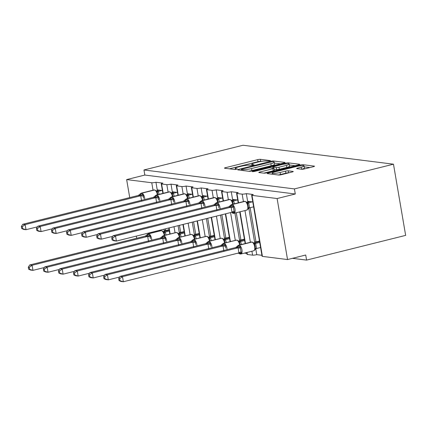 <?xml version="1.0" encoding="UTF-8"?>
<svg xmlns="http://www.w3.org/2000/svg" width="427" height="427" viewBox="0 0 427 427"><rect width="100%" height="100%" fill="white"/><g stroke="black" fill="none" stroke-linecap="round" stroke-linejoin="round"><path stroke-width="0.64" d="M269.864 160.995L270.446 160.6L260.374 159.33A2.05 0.31 -9.7 0 0 257.646 159.655L225.531 167.672A2.05 0.31 -9.7 0 0 224.458 168.137A2.05 0.31 -9.7 0 0 224.693 168.238L234.765 169.503L237.428 168.953L235.96 168.718A6.554 0.993 -9.7 0 1 235.208 168.398A6.554 0.993 -9.7 0 1 238.634 166.909L241.308 166.242A6.554 0.993 -9.7 0 1 250.051 165.201L253.27 165.137L254.022 164.811L252.549 164.576A6.554 0.993 -9.7 0 1 251.797 164.256A6.554 0.993 -9.7 0 1 255.229 162.767L257.903 162.1A6.554 0.993 -9.7 0 1 266.645 161.059L269.864 160.995M301.686 169.257A2.05 0.31 -9.7 0 0 304.419 168.932L313.429 166.679A2.05 0.31 -9.7 0 0 314.502 166.215A2.05 0.31 -9.7 0 0 314.267 166.119L303.079 164.71A2.05 0.31 -9.7 0 0 300.346 165.035L268.231 173.047A2.05 0.31 -9.7 0 0 267.158 173.511A2.05 0.31 -9.7 0 0 267.398 173.613L278.58 175.022A2.05 0.31 -9.7 0 0 281.313 174.696L292.196 171.98A2.05 0.31 -9.7 0 0 293.269 171.515A2.05 0.31 -9.7 0 0 293.034 171.414L288.246 170.811A2.05 0.31 -9.7 0 0 285.514 171.136L280.117 172.487A5.482 0.827 -9.7 0 1 272.18 173.09A5.482 0.827 -9.7 0 1 275.047 171.846L296.189 166.573A5.482 0.827 -9.7 0 1 304.125 165.964A5.482 0.827 -9.7 0 1 301.259 167.208L297.736 168.089A2.05 0.31 -9.7 0 0 296.664 168.553A2.05 0.31 -9.7 0 0 296.898 168.654L301.686 169.257M143.958 169.967L294.416 188.915L393.481 164.192L243.022 145.249L143.958 169.967L144.828 175.054L126.654 179.591L151.761 182.751A3.133 0.475 -9.7 0 0 155.935 182.254L162.89 183.13A3.133 0.475 170.3 0 0 161.251 183.84A3.133 0.475 170.3 0 0 161.609 183.994L166.824 184.651A3.133 0.475 -9.7 0 0 171.003 184.149L177.952 185.03A3.133 0.475 170.3 0 0 176.314 185.74A3.133 0.475 170.3 0 0 176.677 185.889L181.891 186.546A3.133 0.475 -9.7 0 0 186.065 186.049L193.02 186.925A3.133 0.475 170.3 0 0 191.381 187.634A3.133 0.475 170.3 0 0 191.739 187.789L196.954 188.446A3.133 0.475 -9.7 0 0 201.133 187.944L208.082 188.819A3.133 0.475 170.3 0 0 206.444 189.529A3.133 0.475 170.3 0 0 206.807 189.684L212.022 190.341A3.133 0.475 -9.7 0 0 216.195 189.844L223.15 190.72A3.133 0.475 170.3 0 0 221.512 191.429A3.133 0.475 170.3 0 0 221.869 191.579L227.084 192.235A3.133 0.475 -9.7 0 0 231.263 191.739L238.213 192.614A3.133 0.475 170.3 0 0 236.574 193.324A3.133 0.475 170.3 0 0 236.937 193.479L242.152 194.136A3.133 0.475 -9.7 0 0 246.326 193.639L253.28 194.515A3.133 0.475 170.3 0 0 251.642 195.224A3.133 0.475 170.3 0 0 251.999 195.374L277.112 198.539L287.542 259.557L305.716 255.02L306.586 260.102L292.468 258.324M283.95 162.97A2.05 0.31 -9.7 0 0 285.022 162.506A2.05 0.31 -9.7 0 0 284.788 162.404L273.6 160.995A2.05 0.31 -9.7 0 0 270.867 161.321L238.752 169.338A2.05 0.31 -9.7 0 0 237.679 169.802A2.05 0.31 -9.7 0 0 237.914 169.903L249.101 171.312A2.05 0.31 -9.7 0 0 251.834 170.981L283.95 162.97M288.337 162.852L299.524 164.262A2.05 0.31 -9.7 0 1 299.759 164.363A2.05 0.31 -9.7 0 1 298.686 164.827L266.576 172.839A2.05 0.31 -9.7 0 1 263.843 173.165L259.056 172.561A2.05 0.31 -9.7 0 1 258.821 172.465A2.05 0.31 -9.7 0 1 259.888 172.001L272.917 168.75A2.05 0.31 -9.7 0 0 273.985 168.286A2.05 0.31 -9.7 0 0 273.75 168.185L270.574 167.784A2.05 0.31 -9.7 0 0 267.846 168.11L254.284 171.494L252.208 171.654L252.955 171.328L285.61 163.178A2.05 0.31 -9.7 0 1 288.337 162.852L288.508 163.851M260.134 247.617L260.609 247.676M246.699 252.549L247.009 254.343A3.133 0.475 170.3 0 0 247.366 254.497L252.581 255.154A3.133 0.475 -9.7 0 0 256.755 254.652L255.768 248.872M256.755 254.652L261.911 255.303M254.722 242.76L254.551 241.741L255.997 241.922L250.147 207.698M254.551 241.741L248.813 208.195M255.997 241.922L259.477 241.052M247.772 202.083L246.326 193.639M247.628 201.266L252.784 201.912M244.457 253.104L246.849 253.408M239.659 240.865L239.483 239.841L240.929 240.022L236.27 212.737M239.483 239.841L234.909 213.073M240.929 240.022L244.409 239.157M232.704 200.183L231.263 191.739M232.566 199.366L237.722 200.017M224.591 238.965L224.421 237.946L225.867 238.127L221.869 214.754M224.421 237.946L220.513 215.091M225.867 238.127L229.347 237.257M217.642 198.288L216.195 189.844M217.498 197.471L222.654 198.117M209.529 237.07L209.353 236.046L210.799 236.232L207.735 218.282M209.353 236.046L206.374 218.619M210.799 236.232L214.279 235.362M202.574 196.388L201.133 187.944M202.435 195.571L207.591 196.223M194.461 235.17L194.29 234.151L195.737 234.332L193.596 221.81M194.29 234.151L192.235 222.147M195.737 234.332L199.217 233.468M187.506 194.493L186.065 186.049M187.368 193.677L192.524 194.328M179.399 233.275L179.223 232.256L180.669 232.437L179.457 225.339M179.223 232.256L178.096 225.675M180.669 232.437L184.149 231.567M172.444 192.598L171.003 184.149M172.305 191.776L177.461 192.428M164.331 231.375L164.16 230.356L165.607 230.537L165.318 228.867M164.16 230.356L163.963 229.203M165.607 230.537L169.087 229.673M157.376 190.698L155.935 182.254M157.237 189.882L162.393 190.533M287.542 259.557L262.429 256.392A3.133 0.475 170.3 0 1 262.071 256.243L251.642 195.224M237.535 253.259A3.133 0.475 -9.7 0 0 238.656 253.254M294.416 188.915L295.287 194.002L277.112 198.539M295.287 194.002L144.828 175.054M393.481 164.192L405.65 235.378L306.586 260.102M136.683 238.277L136.314 236.104M129.728 197.6L126.654 179.591M261.233 161.427L260.726 161.363A2.05 0.31 -9.7 0 0 257.993 161.689L229.395 168.83M280.432 163.845L274.417 163.087M272.143 161.753L242.04 169.012L241.292 169.338L242.83 169.583A6.554 0.993 -9.7 0 0 251.572 168.542L270.841 163.733A6.554 0.993 -9.7 0 0 274.273 162.244A6.554 0.993 -9.7 0 0 273.52 161.924L272.143 161.753M248.594 171.248A6.554 0.993 -9.7 0 0 251.919 170.576L251.572 168.542M274.273 162.244L274.62 164.278A6.554 0.993 -9.7 0 1 271.193 165.767L251.919 170.576M289.442 164.982L295.174 165.703M263.753 173.154L273.264 170.784A2.05 0.31 -9.7 0 0 274.337 170.32L273.985 168.286M286.432 165.377A5.482 0.827 -9.7 0 0 289.298 164.133A5.482 0.827 -9.7 0 0 281.361 164.737L273.91 166.594A2.05 0.31 -9.7 0 0 272.837 167.058A2.05 0.31 -9.7 0 0 273.072 167.16L276.248 167.56A2.05 0.31 -9.7 0 0 278.98 167.235L286.432 165.377L286.779 167.411A5.482 0.827 -9.7 0 0 289.645 166.167L289.298 164.133M286.779 167.411L279.327 169.268A2.05 0.31 -9.7 0 1 276.595 169.594L274.161 169.289M301.259 167.208L301.601 169.247A5.482 0.827 -9.7 0 0 304.472 167.998L304.125 165.964M278.271 174.985A5.482 0.827 -9.7 0 0 280.464 174.52L280.117 172.487M288.679 172.855L288.593 172.844A2.05 0.31 -9.7 0 0 285.86 173.175L280.464 174.52M309.911 167.56L304.28 166.85M140.104 194.216L141.059 193.965L143.221 194.611L143.472 198.229M22.316 226.63L21.35 226.513L21.697 228.541L22.663 228.664L22.316 226.63L25.14 224.607L22.727 224.303L138.391 195.438L140.729 195.763L25.14 224.607L26.01 229.694L37.384 226.854M22.663 228.664L26.01 229.694L23.597 229.39L21.697 228.541M141.577 200.807L140.729 195.763M161.924 190.474L158.305 191.376L159.122 194.344M159.506 190.17L156.405 190.944M156.634 191.109L158.305 191.376M157.51 192.993L156.239 190.789L154.521 189.962A1.046 0.923 97.2 0 0 154.216 189.978A4.489 1.98 -104 0 0 153.875 189.999L154.521 189.962A1.046 0.923 97.2 0 1 154.659 189.994M158.225 191.392L156.298 191.344M139.186 195.635A2.295 2.034 -82.8 0 0 140.771 193.933A1.046 0.923 97.2 0 1 141.492 193.153A4.489 1.98 76 0 0 141.15 193.175L138.391 195.438M143.221 194.611L140.809 195.742M22.727 224.303L21.35 226.513M29.266 267.313L28.305 267.19L28.652 269.223L29.618 269.341L29.266 267.313L32.094 265.284L147.763 236.419L145.345 236.115L29.682 264.98L32.094 265.284L32.964 270.371L44.339 267.532M148.532 241.485L147.678 236.441M29.618 269.341L32.964 270.371L30.552 270.067L28.652 269.223M169.172 230.169L163.354 231.621M163.589 231.786L165.26 232.053L166.076 235.026M169.316 231.039L165.26 232.053M147.059 234.893L147.726 234.61A1.046 0.923 -82.8 0 1 148.441 233.836L161.166 230.66A4.489 1.98 -104 0 0 160.83 230.676L148.105 233.852A4.489 1.98 76 0 1 148.441 233.836L161.166 230.66A1.046 0.923 -82.8 0 1 161.614 230.671M146.141 236.318A2.295 2.034 97.2 0 0 147.726 234.61L150.171 235.288L150.384 238.677M164.817 235.074L164.262 233.174L163.189 231.466L161.764 230.676A1.046 0.923 97.2 0 0 161.459 230.692A4.489 1.98 -104 0 1 164.283 235.33A4.489 1.98 -104 0 1 164.304 235.464M163.253 232.021L165.18 232.074M147.763 236.419L150.171 235.288M145.345 236.115L148.105 233.852M28.305 267.19L29.682 264.98M168.969 230.222L168.884 229.721M44.333 269.207L43.367 269.085L43.714 271.118L44.68 271.241L44.333 269.207L47.162 267.185L162.826 238.319L160.413 238.015L44.744 266.88L47.162 267.185L48.027 272.266L59.401 269.432M163.594 243.385L162.746 238.335M44.68 271.241L48.027 272.266L45.614 271.962L43.714 271.118M184.234 232.069L178.422 233.521M178.657 233.686L180.327 233.948L181.139 236.921M184.384 232.939L180.327 233.948M162.121 236.793L162.788 236.505A1.046 0.923 -82.8 0 1 163.509 235.731L176.234 232.555A4.489 1.98 -104 0 0 175.892 232.571L163.167 235.747A4.489 1.98 76 0 1 163.509 235.731L176.234 232.555A1.046 0.923 -82.8 0 1 176.682 232.566M161.209 238.213A2.295 2.034 97.2 0 0 162.788 236.505L165.238 237.182L165.452 240.572M179.884 236.974L179.324 235.069L178.256 233.366L176.826 232.571A1.046 0.923 97.2 0 0 176.522 232.592A4.489 1.98 -104 0 1 179.345 237.225A4.489 1.98 -104 0 1 179.367 237.364M178.315 233.921L180.247 233.969M162.826 238.319L165.238 237.182M160.413 238.015L163.167 235.747M43.367 269.085L44.744 266.88M184.032 232.117L183.946 231.621M59.396 271.108L58.435 270.985L58.782 273.013L59.748 273.136L59.396 271.108L62.225 269.079L177.894 240.214L175.476 239.91L59.812 268.775L62.225 269.079L63.095 274.166L74.469 271.326M178.662 245.279L177.808 240.236M59.748 273.136L63.095 274.166L60.682 273.862L58.782 273.013M199.302 233.964L193.484 235.416M193.719 235.581L195.39 235.848L196.207 238.816M199.446 234.834L195.39 235.848M177.189 238.688L177.856 238.405A1.046 0.923 -82.8 0 1 178.571 237.625L191.296 234.45A4.489 1.98 -104 0 0 190.96 234.471L178.235 237.647A4.489 1.98 76 0 1 178.571 237.625L191.296 234.45A1.046 0.923 -82.8 0 1 191.744 234.466M176.271 240.113A2.295 2.034 97.2 0 0 177.856 238.405L180.301 239.083L180.52 242.472M194.995 239.12L194.392 236.969L193.319 235.261L191.894 234.471A1.046 0.923 97.2 0 0 191.59 234.487A4.489 1.98 -104 0 1 194.413 239.125A4.489 1.98 -104 0 1 194.434 239.259M193.383 235.816L195.31 235.869M177.894 240.214L180.301 239.083M175.476 239.91L178.235 237.647M58.435 270.985L59.812 268.775M199.099 234.017L199.014 233.516M74.463 273.002L73.497 272.88L73.844 274.913L74.81 275.036L74.463 273.002L77.292 270.98L192.876 242.13L190.543 241.805L74.874 270.675L77.292 270.98L78.157 276.061L89.531 273.221M193.725 247.18L192.876 242.13M74.81 275.036L78.157 276.061L75.744 275.757L73.844 274.913M214.365 235.864L208.552 237.311M208.787 237.481L210.458 237.743L211.269 240.716M214.514 236.729L210.458 237.743M192.251 240.588L192.919 240.3A1.046 0.923 -82.8 0 1 193.639 239.526L206.364 236.35A4.489 1.98 -104 0 0 206.022 236.366L193.298 239.542A4.489 1.98 76 0 1 193.639 239.526L206.364 236.35A1.046 0.923 -82.8 0 1 206.812 236.361M191.339 242.008A2.295 2.034 97.2 0 0 192.919 240.3L195.369 240.977L195.582 244.367M210.015 240.769L209.454 238.864L208.387 237.156L206.956 236.366A1.046 0.923 97.2 0 0 206.652 236.387A4.489 1.98 -104 0 1 209.476 241.02A4.489 1.98 -104 0 1 209.497 241.159M208.445 237.716L210.378 237.764M192.956 242.109L195.369 240.977M190.543 241.805L193.298 239.542M73.497 272.88L74.874 270.675M214.162 235.912L214.076 235.416M89.526 274.897L88.565 274.78L88.912 276.808L89.878 276.931L89.526 274.897L92.355 272.874L208.024 244.009L205.606 243.705L89.942 272.57L92.355 272.874L93.225 277.961L104.599 275.121M208.792 249.074L207.938 244.03M89.878 276.931L93.225 277.961L90.812 277.657L88.912 276.808M229.432 237.759L223.62 239.211M223.849 239.376L225.52 239.643L226.337 242.611M229.577 238.629L225.52 239.643M207.319 242.483L207.986 242.2A1.046 0.923 -82.8 0 1 208.702 241.42L221.426 238.245A4.489 1.98 -104 0 0 221.09 238.266L208.365 241.442A4.489 1.98 76 0 1 208.702 241.42L221.426 238.245A1.046 0.923 -82.8 0 1 221.875 238.261M206.401 243.902A2.295 2.034 97.2 0 0 207.986 242.2L210.431 242.878L210.65 246.267M225.125 242.915L224.522 240.764L223.449 239.056L222.024 238.266A1.046 0.923 97.2 0 0 221.72 238.282A4.489 1.98 -104 0 1 224.543 242.915A4.489 1.98 -104 0 1 224.565 243.054M223.513 239.611L225.44 239.659M208.024 244.009L210.431 242.878M205.606 243.705L208.365 241.442M88.565 274.78L89.942 272.57M229.23 237.807L229.144 237.311M155.172 196.116L155.834 195.828L158.284 196.505L158.534 200.124M37.379 228.53L36.418 228.408L36.765 230.441L37.725 230.564L37.379 228.53L40.207 226.502L37.795 226.203L153.458 197.333L155.876 197.637L40.207 226.502L41.077 231.589L52.452 228.749M37.725 230.564L41.077 231.589L38.66 231.285L36.765 230.441M156.64 202.708L155.791 197.658M176.986 192.369L173.373 193.271L174.189 196.244M174.574 192.065L171.467 192.839M171.702 193.004L173.373 193.271M172.572 194.893L171.302 192.684L169.583 191.856A1.046 0.923 97.2 0 0 169.279 191.878A4.489 1.98 -104 0 0 168.943 191.894L169.583 191.856A1.046 0.923 97.2 0 1 169.727 191.888M173.293 193.292L171.366 193.239M154.254 197.536A2.295 2.034 -82.8 0 0 155.834 195.828A1.046 0.923 97.2 0 1 156.554 195.054A4.489 1.98 76 0 0 156.218 195.07L153.458 197.333M158.284 196.505L155.876 197.637M37.795 226.203L36.418 228.408M170.234 198.011L170.901 197.722L173.351 198.4L173.602 202.019M52.446 230.425L51.48 230.308L51.827 232.336L52.793 232.459L52.446 230.425L55.27 228.402L52.857 228.098L168.521 199.233L170.939 199.537L55.27 228.402L56.14 233.489L67.514 230.649M52.793 232.459L56.14 233.489L53.727 233.185L51.827 232.336M171.707 204.602L170.859 199.553M192.054 194.264L188.435 195.166L189.252 198.139M189.641 193.959L186.535 194.739M186.764 194.904L188.435 195.166M187.64 196.788L186.369 194.584L184.651 193.757A1.046 0.923 97.2 0 0 184.347 193.773A4.489 1.98 -104 0 0 184.005 193.794L184.651 193.757A1.046 0.923 97.2 0 1 184.79 193.783M188.355 195.187L186.428 195.139M169.316 199.43A2.295 2.034 -82.8 0 0 170.901 197.722A1.046 0.923 97.2 0 1 171.622 196.948A4.489 1.98 76 0 0 171.28 196.97L168.521 199.233M173.351 198.4L170.939 199.537M52.857 228.098L51.48 230.308M185.302 199.905L185.964 199.622L188.414 200.3L188.665 203.919M67.509 232.325L66.548 232.203L66.895 234.236L67.856 234.354L67.509 232.325L70.338 230.297L67.925 229.993L183.589 201.128L186.007 201.432L70.338 230.297L71.208 235.384L82.582 232.544M67.856 234.354L71.208 235.384L68.79 235.08L66.895 234.236M186.77 206.497L185.921 201.453M207.116 196.164L203.503 197.066L204.319 200.033M204.704 195.86L201.597 196.633M201.832 196.799L203.503 197.066M202.702 198.688L201.432 196.479L199.713 195.651A1.046 0.923 97.2 0 0 199.409 195.673A4.489 1.98 -104 0 0 199.073 195.689L199.713 195.651A1.046 0.923 97.2 0 1 199.857 195.683M203.423 197.087L201.496 197.034M184.384 201.33A2.295 2.034 -82.8 0 0 185.964 199.622A1.046 0.923 97.2 0 1 186.684 198.843A4.489 1.98 76 0 0 186.348 198.865L183.589 201.128M188.414 200.3L186.007 201.432M67.925 229.993L66.548 232.203M200.364 201.806L201.032 201.517L203.482 202.195L203.732 205.814M82.576 234.22L81.61 234.097L81.957 236.131L82.923 236.254L82.576 234.22L85.4 232.197L82.987 231.893L198.651 203.022L200.989 203.348L85.4 232.197L86.27 237.279L97.644 234.444M82.923 236.254L86.27 237.279L83.857 236.974L81.957 236.131M201.838 208.397L200.989 203.348M222.184 198.059L218.571 198.961L219.382 201.934M219.772 197.754L216.665 198.528M216.895 198.699L218.571 198.961M217.77 200.583L216.5 198.379L214.781 197.546A1.046 0.923 97.2 0 0 214.477 197.568A4.489 1.98 -104 0 0 214.135 197.584L214.781 197.546A1.046 0.923 97.2 0 1 214.92 197.578M218.485 198.982L216.558 198.934M199.446 203.225A2.295 2.034 -82.8 0 0 201.032 201.517A1.046 0.923 97.2 0 1 201.752 200.743A4.489 1.98 76 0 0 201.411 200.759L198.651 203.022M203.482 202.195L201.069 203.327M82.987 231.893L81.61 234.097M104.594 276.797L103.628 276.675L103.974 278.708L104.941 278.826L104.594 276.797L107.423 274.769L223.006 245.925L220.674 245.6L105.005 274.465L107.423 274.769L108.287 279.856L119.661 277.016M223.855 250.975L223.006 245.925M104.941 278.826L108.287 279.856L105.875 279.552L103.974 278.708M244.495 239.654L238.682 241.106M238.917 241.271L240.588 241.538L241.399 244.511M244.644 240.524L240.588 241.538M222.382 244.377L223.049 244.095A1.046 0.923 -82.8 0 1 223.769 243.321L236.494 240.145A4.489 1.98 -104 0 0 236.152 240.161L223.428 243.337A4.489 1.98 76 0 1 223.769 243.321L236.494 240.145A1.046 0.923 -82.8 0 1 236.942 240.155M221.469 245.803A2.295 2.034 97.2 0 0 223.049 244.095L225.499 244.772L225.712 248.162M240.145 244.559L239.584 242.659L238.517 240.951L237.086 240.161A1.046 0.923 97.2 0 0 236.782 240.177A4.489 1.98 -104 0 1 239.606 244.815A4.489 1.98 -104 0 1 239.627 244.949M238.576 241.506L240.508 241.559M223.086 245.904L225.499 244.772M220.674 245.6L222.227 244.313M103.628 276.675L105.005 274.465M244.292 239.707L244.207 239.205M215.432 203.7L216.388 203.449L218.544 204.095L218.795 207.714M97.639 236.115L96.678 235.998L97.025 238.026L97.986 238.149L97.639 236.115L100.468 234.092L98.055 233.788L213.719 204.923L216.137 205.227L100.468 234.092L101.338 239.179L112.712 236.339M97.986 238.149L101.338 239.179L98.92 238.874L97.025 238.026M216.9 210.292L216.051 205.248M237.247 199.959L233.633 200.861L234.45 203.828M234.834 199.655L231.728 200.428M231.962 200.594L233.633 200.861M232.832 202.483L231.562 200.274L229.843 199.446A1.046 0.923 97.2 0 0 229.539 199.462A4.489 1.98 -104 0 0 229.203 199.484L229.843 199.446A1.046 0.923 97.2 0 1 229.988 199.478M233.553 200.877L231.626 200.829M214.514 205.125A2.295 2.034 -82.8 0 0 216.094 203.417A1.046 0.923 97.2 0 1 216.815 202.638A4.489 1.98 76 0 0 216.478 202.66L213.719 204.923M218.544 204.095L216.137 205.227M98.055 233.788L96.678 235.998M237.449 246.278L238.117 245.989A1.046 0.923 -82.8 0 1 238.832 245.215L239.125 245.253A4.489 1.98 76 0 1 241.949 249.886A4.489 1.98 76 0 1 240.956 253.98L253.681 250.804L254.887 249.832L255.309 248.3L254.844 245.034L253.585 242.851L252.154 242.056A1.046 0.923 97.2 0 0 251.85 242.077L251.556 242.04A4.489 1.98 -104 0 0 251.22 242.061L238.496 245.231A4.489 1.98 76 0 1 238.832 245.215L251.556 242.04A1.046 0.923 -82.8 0 1 252.005 242.05M118.695 278.569L119.042 280.603L120.008 280.726L119.661 278.692L118.695 278.569L120.072 276.365L122.485 276.669L238.154 247.804L236.531 247.697A2.295 2.034 97.2 0 0 238.117 245.989L240.561 246.667L240.401 248.114L241.058 251.925L241.65 253.024L239.702 253.627L238.597 253.19L240.027 253.98A1.046 0.923 97.2 0 0 240.171 253.985M119.661 278.692L122.485 276.669L123.355 281.751L238.939 252.907L238.069 247.82M120.072 276.365L235.736 247.5L238.496 245.231M236.531 247.697L235.736 247.5M120.008 280.726L123.355 281.751L120.942 281.452L119.042 280.603M241.65 253.024L238.939 252.907M259.563 241.554L253.75 243.006M253.98 243.171L255.672 243.47L256.526 248.477L254.727 249.763M259.707 242.424L255.65 243.433M260.577 247.505L256.52 248.519M255.207 246.459L254.844 245.034M253.643 243.406L255.57 243.454M239.515 252.827L239.024 252.885M238.154 247.804L240.561 246.667M259.36 241.602L259.274 241.106M230.495 205.6L231.162 205.312L233.612 205.99L233.452 207.431L234.103 211.248L234.695 212.347L232.752 212.95A1.046 0.923 97.2 0 0 233.361 213.34L233.073 213.303A1.046 0.923 -82.8 0 1 232.459 212.913L233.073 213.303A1.046 0.923 -82.8 0 0 233.217 213.308M112.707 238.015L111.741 237.892L112.087 239.926L113.054 240.049L112.707 238.015L115.53 235.992L113.118 235.688L228.787 206.817L231.119 207.143L115.53 235.992L116.4 241.074L231.989 212.23L231.119 207.143M113.054 240.049L116.4 241.074L113.988 240.769L112.087 239.926M232.566 212.144L231.989 212.23M252.314 201.854L248.701 202.756L249.565 207.842L247.777 209.081L248.359 207.623L247.9 204.378L246.63 202.168L244.911 201.341A1.046 0.923 97.2 0 0 244.607 201.363A4.489 1.98 -104 0 0 244.265 201.379L244.911 201.341A1.046 0.923 97.2 0 1 245.05 201.373M253.627 206.828L249.565 207.842M249.902 201.549L246.795 202.323M247.025 202.489L248.701 202.756M228.787 206.817L231.541 204.554A4.489 1.98 76 0 1 231.882 204.538L232.171 204.576A4.489 1.98 76 0 1 234.994 209.209A4.489 1.98 76 0 1 234.007 213.303L246.731 210.127L247.777 209.081M248.615 202.777L246.689 202.724M233.612 205.99L231.199 207.122M232.069 212.208L234.695 212.347M113.118 235.688L111.741 237.892M262.429 256.392L251.999 195.374M252.581 255.154L251.914 251.247M250.377 242.269L244.959 210.564M243.427 201.592L242.152 194.136M247.366 254.497L247.019 252.469M245.482 243.491L240.065 211.787M238.533 202.809L236.937 193.479M235.314 240.369L230.564 212.582M228.36 199.692L227.084 192.235M230.42 241.591L225.669 213.804M223.465 200.914L221.869 191.579M220.247 238.474L216.425 216.11M213.297 197.797L212.022 190.341M215.352 239.696L211.53 217.332M208.403 199.019L206.807 189.684M205.184 236.579L202.286 219.638M198.229 195.897L196.954 188.446M200.29 237.796L197.397 220.86M193.335 197.119L191.739 187.789M190.116 234.679L188.152 223.166M183.167 194.002L181.891 186.546M185.222 235.901L183.258 224.388M178.272 195.224L176.677 185.889M175.054 232.784L174.013 226.694M168.099 192.102L166.824 184.651M170.159 234.007L169.119 227.917M163.205 193.324L161.609 183.994M159.986 230.884L159.874 230.222M153.037 190.207L151.761 182.751M252.667 165.26L252.549 164.576M236.078 169.402L235.96 168.718M225.648 168.355L225.531 167.672M257.993 161.689L257.646 159.655M260.726 161.363L260.374 159.33M238.869 170.021L238.752 169.338M270.953 161.833L270.867 161.321M273.766 161.961L273.6 160.995M284.83 162.676L284.788 162.404M241.618 170.368L241.458 169.407M242.995 170.538L242.83 169.583M271.193 165.767L270.841 163.733M299.573 164.534L299.524 164.262M260.006 172.684L259.888 172.001M273.264 170.784L272.917 168.75M253.024 171.707L252.955 171.328M285.743 163.957L285.61 163.178M273.237 168.121L273.072 167.16M276.595 169.594L276.248 167.56M279.327 169.268L278.98 167.235M297.854 168.772L297.736 168.089M285.86 173.175L285.514 171.136M288.593 172.844L288.246 170.811M293.082 171.686L293.034 171.414M268.348 173.736L268.231 173.047M300.48 165.804L300.346 165.035M303.245 165.676L303.079 164.71M314.309 166.391L314.267 166.119M157.349 194.787A4.489 1.98 -104 0 0 157.328 194.648A4.489 1.98 -104 0 0 154.505 190.015L141.78 193.191A4.489 1.98 76 0 1 144.604 197.824A4.489 1.98 76 0 1 144.732 199.51M139.48 195.673A2.295 2.034 -82.8 0 0 141.059 193.965A1.046 0.923 -82.8 0 1 141.78 193.191L154.505 190.015A1.046 0.923 -82.8 0 1 154.809 189.999M157.141 191.157A2.295 2.034 -82.8 0 1 156.821 191.205M157.43 191.195A2.295 2.034 -82.8 0 1 156.917 191.248M158.326 191.413A2.295 0.635 -26 0 0 157.307 192.497M143.061 196.052L140.723 195.806M146.429 236.355A2.295 2.034 97.2 0 0 148.014 234.647A1.046 0.923 97.2 0 1 148.735 233.868A4.489 1.98 76 0 1 151.558 238.506A4.489 1.98 76 0 1 151.686 240.193M164.262 233.174A2.295 0.635 154 0 1 165.281 232.091M163.872 231.925A2.295 2.034 97.2 0 0 164.384 231.872M163.776 231.888A2.295 2.034 97.2 0 0 164.096 231.834M147.673 236.483L150.01 236.729M161.497 238.25A2.295 2.034 97.2 0 0 163.077 236.542A1.046 0.923 97.2 0 1 163.797 235.768A4.489 1.98 76 0 1 166.621 240.401A4.489 1.98 76 0 1 166.749 242.088M179.324 235.069A2.295 0.635 154 0 1 180.343 233.985M178.934 233.825A2.295 2.034 97.2 0 0 179.452 233.772M178.838 233.782A2.295 2.034 97.2 0 0 179.159 233.734M162.74 238.383L165.078 238.629M176.559 240.145A2.295 2.034 97.2 0 0 178.144 238.442A1.046 0.923 97.2 0 1 178.865 237.663A4.489 1.98 76 0 1 181.688 242.296A4.489 1.98 76 0 1 181.817 243.988M194.392 236.969A2.295 0.635 154 0 1 195.411 235.885M194.002 235.72A2.295 2.034 97.2 0 0 194.515 235.667M193.906 235.683A2.295 2.034 97.2 0 0 194.226 235.629M177.803 240.278L180.141 240.524M191.627 242.045A2.295 2.034 97.2 0 0 193.207 240.337A1.046 0.923 97.2 0 1 193.927 239.563A4.489 1.98 76 0 1 196.751 244.196A4.489 1.98 76 0 1 196.879 245.883M209.454 238.864A2.295 0.635 154 0 1 210.474 237.78M209.065 237.615A2.295 2.034 97.2 0 0 209.582 237.561M208.968 237.577A2.295 2.034 97.2 0 0 209.289 237.529M192.871 242.173L195.208 242.419M206.689 243.94A2.295 2.034 97.2 0 0 208.275 242.232A1.046 0.923 97.2 0 1 208.995 241.458A4.489 1.98 76 0 1 211.819 246.091A4.489 1.98 76 0 1 211.947 247.777M224.522 240.764A2.295 0.635 154 0 1 225.541 239.68M224.132 239.515A2.295 2.034 97.2 0 0 224.645 239.462M224.036 239.472A2.295 2.034 97.2 0 0 224.356 239.424M207.938 244.073L210.271 244.319M172.417 196.682A4.489 1.98 -104 0 0 172.391 196.548A4.489 1.98 -104 0 0 169.567 191.915L156.842 195.086A4.489 1.98 76 0 1 159.671 199.724A4.489 1.98 76 0 1 159.794 201.411M154.542 197.573A2.295 2.034 -82.8 0 0 156.127 195.865A1.046 0.923 -82.8 0 1 156.842 195.086L169.567 191.915A1.046 0.923 -82.8 0 1 169.871 191.894M172.209 193.052A2.295 2.034 -82.8 0 1 171.889 193.105M172.497 193.089A2.295 2.034 -82.8 0 1 171.985 193.143M173.389 193.308A2.295 0.635 -26 0 0 172.375 194.392M158.123 197.947L155.786 197.701M187.48 198.582A4.489 1.98 -104 0 0 187.458 198.443A4.489 1.98 -104 0 0 184.635 193.81L171.91 196.986A4.489 1.98 76 0 1 174.734 201.619A4.489 1.98 76 0 1 174.862 203.305M169.61 199.468A2.295 2.034 -82.8 0 0 171.19 197.76A1.046 0.923 -82.8 0 1 171.91 196.986L184.635 193.81A1.046 0.923 -82.8 0 1 184.939 193.789M187.272 194.952A2.295 2.034 -82.8 0 1 186.951 195M187.56 194.99A2.295 2.034 -82.8 0 1 187.047 195.043M188.456 195.208A2.295 0.635 -26 0 0 187.437 196.287M173.191 199.847L170.853 199.601M202.547 200.476A4.489 1.98 -104 0 0 202.521 200.343A4.489 1.98 -104 0 0 199.697 195.705L186.973 198.881A4.489 1.98 76 0 1 189.802 203.519A4.489 1.98 76 0 1 189.924 205.206M184.672 201.368A2.295 2.034 -82.8 0 0 186.257 199.66A1.046 0.923 -82.8 0 1 186.973 198.881L199.697 195.705A1.046 0.923 -82.8 0 1 200.001 195.689M202.339 196.847A2.295 2.034 -82.8 0 1 202.019 196.9M202.628 196.884A2.295 2.034 -82.8 0 1 202.115 196.938M203.524 197.103A2.295 0.635 -26 0 0 202.505 198.187M188.254 201.741L185.916 201.496M217.61 202.377A4.489 1.98 -104 0 0 217.589 202.238A4.489 1.98 -104 0 0 214.765 197.605L202.04 200.781A4.489 1.98 76 0 1 204.864 205.414A4.489 1.98 76 0 1 204.992 207.1M199.74 203.263A2.295 2.034 -82.8 0 0 201.32 201.555A1.046 0.923 -82.8 0 1 202.04 200.781L214.765 197.605A1.046 0.923 -82.8 0 1 215.069 197.584M217.402 198.747A2.295 2.034 -82.8 0 1 217.081 198.795M217.69 198.779A2.295 2.034 -82.8 0 1 217.178 198.833M218.587 198.998A2.295 0.635 -26 0 0 217.567 200.082M203.321 203.636L200.984 203.391M221.757 245.84A2.295 2.034 97.2 0 0 223.337 244.132A1.046 0.923 97.2 0 1 224.058 243.353A4.489 1.98 76 0 1 226.881 247.991A4.489 1.98 76 0 1 227.009 249.678M239.584 242.659A2.295 0.635 154 0 1 240.604 241.575M239.195 241.41A2.295 2.034 97.2 0 0 239.712 241.356M239.099 241.372A2.295 2.034 97.2 0 0 239.419 241.319M223.001 245.968L225.339 246.214M232.678 204.271A4.489 1.98 -104 0 0 232.651 204.133A4.489 1.98 -104 0 0 229.827 199.5L217.108 202.676A4.489 1.98 76 0 1 219.932 207.308A4.489 1.98 76 0 1 220.054 208.995M214.802 205.157A2.295 2.034 -82.8 0 0 216.388 203.449A1.046 0.923 -82.8 0 1 217.108 202.676L229.827 199.5A1.046 0.923 -82.8 0 1 230.132 199.484M232.469 200.642A2.295 2.034 -82.8 0 1 232.149 200.695M232.758 200.679A2.295 2.034 -82.8 0 1 232.245 200.733M233.654 200.898A2.295 0.635 -26 0 0 232.635 201.982M218.384 205.536L216.046 205.291M253.681 250.804A4.489 1.98 -104 0 0 254.673 246.71A4.489 1.98 -104 0 0 251.85 242.077L239.125 245.253A1.046 0.923 97.2 0 0 238.405 246.027A2.295 2.034 97.2 0 1 236.82 247.735M240.62 253.996A1.046 0.923 -82.8 0 1 239.702 253.627A2.295 2.034 97.2 0 0 238.874 252.923M238.73 252.96A2.295 2.034 97.2 0 1 239.414 253.595A1.046 0.923 97.2 0 0 240.027 253.98L240.956 253.98M255.303 248.37L256.526 248.477M254.652 244.554A2.295 0.635 154 0 1 255.672 243.47M254.262 243.31A2.295 2.034 97.2 0 0 254.775 243.257M254.166 243.267A2.295 2.034 97.2 0 0 254.487 243.219M238.923 252.869A2.295 0.635 154 0 1 241.058 251.925M238.069 247.868L240.401 248.114M246.731 210.127A4.489 1.98 -104 0 0 247.719 206.033A4.489 1.98 -104 0 0 244.895 201.4L231.882 204.538A1.046 0.923 97.2 0 0 231.162 205.312A2.295 2.034 -82.8 0 1 229.577 207.02M229.87 207.058A2.295 2.034 -82.8 0 0 231.45 205.35A1.046 0.923 -82.8 0 1 232.171 204.576L244.895 201.4A1.046 0.923 -82.8 0 1 245.199 201.379M231.92 212.246A2.295 2.034 -82.8 0 1 232.752 212.95L232.459 212.913A2.295 2.034 -82.8 0 0 231.776 212.283M247.532 202.537A2.295 2.034 -82.8 0 1 247.212 202.59M247.82 202.574A2.295 2.034 -82.8 0 1 247.308 202.628M248.717 202.793A2.295 0.635 -26 0 0 247.697 203.876M249.571 207.794L248.349 207.693M233.452 207.431L231.114 207.186M234.103 211.248A2.295 0.635 -26 0 0 231.968 212.192M169.839 234.087L168.798 227.997M162.884 193.404L161.251 183.84M184.902 235.982L182.937 224.469M177.952 195.304L176.314 185.74M199.969 237.876L197.077 220.94M193.015 197.199L191.381 187.634M215.032 239.777L211.21 217.412M208.082 199.094L206.444 189.529M230.1 241.671L225.349 213.884M223.145 200.994L221.512 191.429M245.162 243.571L239.744 211.867M238.213 202.889L236.574 193.324M251.983 165.356L251.797 164.256M235.394 169.492L235.208 168.398M241.463 170.346L241.292 169.338M273.013 168.089L272.837 167.058M272.378 174.243L272.18 173.09M141.15 193.175L153.875 189.999M157.91 194.648L157.499 192.977M156.239 190.789L156.762 191.232M164.865 235.325L164.454 233.654M161.764 230.676L160.83 230.676M163.189 231.466L163.717 231.914M179.927 237.225L179.516 235.549M176.826 232.571L175.892 232.571M178.256 233.366L178.78 233.809M191.894 234.471L190.96 234.471M194.958 238.885L194.584 237.449M193.319 235.261L193.847 235.709M210.057 241.015L209.646 239.344M206.956 236.366L206.022 236.366M208.387 237.156L208.91 237.604M222.024 238.266L221.09 238.266M225.088 242.68L224.714 241.244M223.449 239.056L223.978 239.499M156.218 195.07L168.943 191.894M172.978 196.543L172.567 194.872M171.302 192.684L171.83 193.132M171.28 196.97L184.005 193.794M188.04 198.443L187.629 196.767M186.369 194.584L186.893 195.027M186.348 198.865L199.073 195.689M203.108 200.338L202.697 198.667M201.432 196.479L201.96 196.927M201.411 200.759L214.135 197.584M218.17 202.238L217.759 200.562M216.5 198.379L217.023 198.822M240.187 244.81L239.777 243.139M222.227 244.308L223.428 243.337M237.086 240.161L236.152 240.161M238.517 240.951L239.04 241.399M216.478 202.66L229.203 199.484M233.238 204.133L232.827 202.462M231.562 200.274L232.091 200.722M252.154 242.056L251.22 242.061M254.887 249.832L255.223 249.384M253.579 242.851L254.108 243.294M231.541 204.554L244.265 201.379M233.361 213.34L234.007 213.303M248.359 207.623L247.89 204.357M246.63 202.168L247.153 202.617M247.932 209.15L248.268 208.707"/></g></svg>
